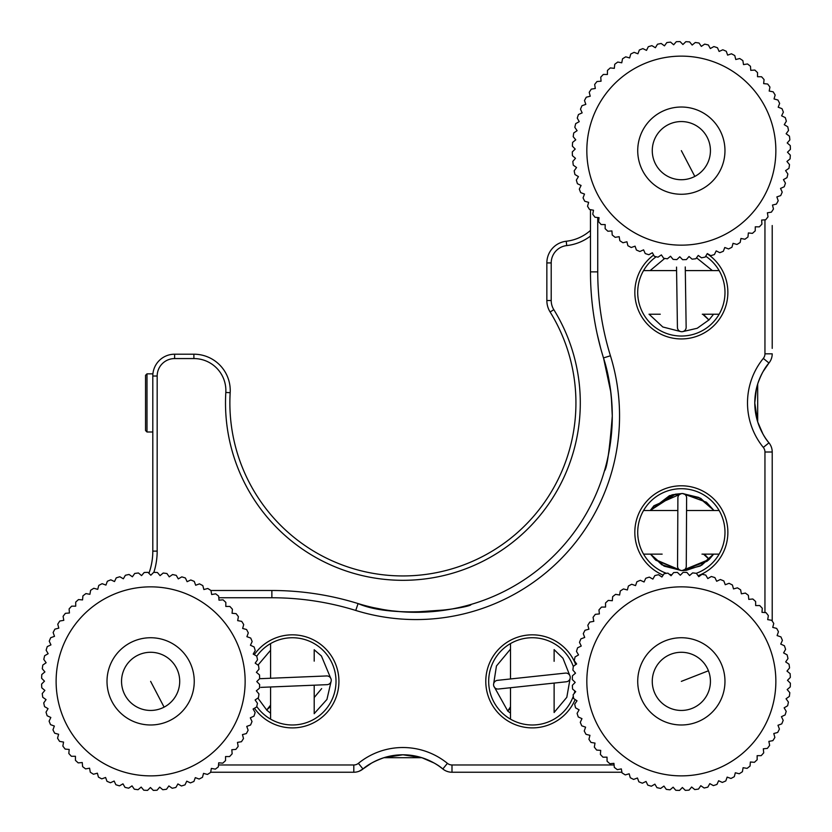 <?xml version="1.0" encoding="UTF-8"?>
<svg xmlns="http://www.w3.org/2000/svg" width="832" height="832" viewBox="0 0 832 832"><rect width="100%" height="100%" fill="white"/><g stroke="black" fill="none" stroke-linecap="round" stroke-linejoin="round"><path stroke-width="1.25" d="M573.269 165.152L576.555 167.534L573.269 165.152A109.054 109.054 0 0 1 572.832 161.408L575.484 158.33L572.416 155.678L575.484 158.33M575.214 149.074L572.302 151.902L575.214 149.074L572.385 146.162L575.214 149.074M575.754 139.828L572.603 142.397L575.754 139.828L573.196 136.687L575.754 139.828M577.096 130.676L573.737 132.954L577.096 130.676L574.818 127.317L577.096 130.676M577.262 118.113L579.238 121.659L577.262 118.113A109.054 109.054 0 0 1 578.448 114.535L582.15 112.871L580.486 109.169L582.15 112.871M584.49 100.537L585.822 104.374L584.49 100.537A109.054 109.054 0 0 1 586.279 97.209L590.221 96.221L589.222 92.29L590.221 96.221M591.479 89.097L595.306 88.483L594.662 84.479L595.306 88.483M600.756 77.178L601.047 81.224L600.756 77.178A109.054 109.054 0 0 1 603.346 74.433L607.412 74.485L603.346 74.433M607.464 70.429L607.412 74.485L607.464 70.429A109.054 109.054 0 0 1 610.293 67.922L614.328 68.338L614.744 64.293L614.328 68.338M621.754 62.806L617.77 62.046L621.754 62.806L622.523 58.822L621.754 62.806M629.637 57.949L625.737 56.836L629.637 57.949L630.75 54.038L629.637 57.949M639.361 50.003L637.915 53.789L639.361 50.003A109.054 109.054 0 0 1 642.866 48.61L646.516 50.378L648.294 46.727L646.516 50.378M657.478 44.242L655.387 47.726L657.478 44.242A109.054 109.054 0 0 1 661.17 43.472L664.456 45.854L666.838 42.567L664.456 45.854M670.727 42.245L673.66 44.782L676.312 41.704L673.66 44.782M685.828 41.683L682.916 44.512L685.828 41.683A109.054 109.054 0 0 1 689.593 41.902L692.162 45.053L695.302 42.494L692.162 45.053M701.324 46.394L699.046 43.035L701.324 46.394L704.683 44.117L701.324 46.394M710.33 48.537L708.354 44.99L710.33 48.537L713.877 46.561L710.33 48.537M722.821 49.785L719.118 51.449L722.821 49.785A109.054 109.054 0 0 1 726.284 51.282L727.626 55.12L731.453 53.789L727.626 55.12M739.71 58.521L735.769 59.519L739.71 58.521A109.054 109.054 0 0 1 742.862 60.601L743.506 64.605L747.51 63.96A109.054 109.054 0 0 1 750.474 66.3L750.766 70.346L754.822 70.054L750.766 70.346M761.561 76.762L757.505 76.71L761.561 76.762A109.054 109.054 0 0 1 764.067 79.591L763.651 83.626L764.067 79.591M767.697 84.042L763.651 83.626L767.697 84.042A109.054 109.054 0 0 1 769.943 87.069L769.184 91.052L773.167 91.822L769.184 91.052M777.951 100.048L774.041 98.935L777.951 100.048A109.054 109.054 0 0 1 779.646 103.418L778.201 107.214L779.646 103.418M781.986 108.659L778.201 107.214L781.986 108.659A109.054 109.054 0 0 1 783.38 112.164L781.612 115.814L785.262 117.593L781.612 115.814M786.25 121.368L784.264 124.686L787.748 126.776L784.264 124.686M787.748 126.776A109.054 109.054 0 0 1 788.518 130.468L786.136 133.754L789.433 136.136L786.136 133.754M785.262 117.593A109.054 109.054 0 0 1 786.354 121.202M773.167 91.822A109.054 109.054 0 0 1 775.154 95.035L774.041 98.935M754.822 70.054A109.054 109.054 0 0 1 757.557 72.644L757.505 76.71M731.453 53.789A109.054 109.054 0 0 1 734.781 55.578L735.769 59.519M713.877 46.561A109.054 109.054 0 0 1 717.454 47.746L719.118 51.449M704.683 44.117A109.054 109.054 0 0 1 708.354 44.99M695.302 42.494A109.054 109.054 0 0 1 699.046 43.035M676.312 41.704A109.054 109.054 0 0 1 680.087 41.6L682.916 44.512M666.838 42.567A109.054 109.054 0 0 1 670.592 42.12M648.294 46.727A109.054 109.054 0 0 1 651.903 45.646L655.387 47.726M630.75 54.038A109.054 109.054 0 0 1 634.119 52.354L637.915 53.789M622.523 58.822A109.054 109.054 0 0 1 625.737 56.836M614.744 64.293A109.054 109.054 0 0 1 617.77 62.046M594.662 84.479A109.054 109.054 0 0 1 597.002 81.515L601.047 81.224M589.222 92.29A109.054 109.054 0 0 1 591.302 89.128M580.486 109.169A109.054 109.054 0 0 1 581.984 105.706L585.822 104.374M574.818 127.317A109.054 109.054 0 0 1 575.692 123.635L579.238 121.659M573.196 136.687A109.054 109.054 0 0 1 573.737 132.954M572.385 146.162A109.054 109.054 0 0 1 572.603 142.397M572.416 155.678A109.054 109.054 0 0 1 572.302 151.902M724.412 143.707A43.618 43.618 0 0 1 688.282 193.71A43.618 43.618 0 0 1 638.279 157.581A43.618 43.618 0 0 1 674.409 107.578A43.618 43.618 0 0 1 724.412 143.707M652.642 155.272A29.078 29.078 0 0 0 685.974 179.358A29.078 29.078 0 0 0 710.06 146.016A29.078 29.078 0 0 0 676.718 121.93A29.078 29.078 0 0 0 652.642 155.272M789.87 139.89A109.054 109.054 0 0 0 789.433 136.136A109.054 109.054 0 0 1 789.87 139.89L787.207 142.958L790.286 145.61L787.207 142.958M790.39 149.386A109.054 109.054 0 0 0 790.286 145.61A109.054 109.054 0 0 1 790.39 149.386L787.478 152.214L790.306 155.126L787.478 152.214M790.088 158.891A109.054 109.054 0 0 0 790.306 155.126A109.054 109.054 0 0 1 790.088 158.891L786.937 161.46L789.506 164.601L786.937 161.46M788.954 168.334A109.054 109.054 0 0 0 789.506 164.601A109.054 109.054 0 0 1 788.954 168.334L785.595 170.622L787.873 173.982L785.595 170.622M786.999 177.653A109.054 109.054 0 0 0 787.873 173.982A109.054 109.054 0 0 1 786.999 177.653L783.453 179.629L785.439 183.175L783.453 179.629M784.077 186.836L780.541 188.417L782.205 192.119L780.541 188.417M780.53 195.645L776.87 196.914L778.201 200.751L776.87 196.914M776.235 204.121L772.481 205.067L773.469 209.009L772.481 205.067M771.212 212.191L767.385 212.805L768.03 216.809A109.054 109.054 0 0 1 765.69 219.773L761.644 220.064L761.935 224.11L761.644 220.064M759.158 226.855L755.29 226.803L755.227 230.859L755.29 226.803M752.222 233.345L748.363 232.95L747.958 236.995L748.363 232.95M740.938 238.482L744.921 239.242L740.938 238.482L740.178 242.466L740.938 238.482M736.778 244.4L733.054 243.339L731.942 247.25L733.054 243.339M728.572 248.945A109.054 109.054 0 0 0 731.942 247.25A109.054 109.054 0 0 1 728.572 248.945L724.776 247.499L723.33 251.285L724.776 247.499M719.659 252.606L716.175 250.91L714.407 254.561L716.175 250.91M710.788 255.642A109.054 109.054 0 0 0 714.407 254.561A109.054 109.054 0 0 1 710.788 255.642L707.304 253.562L705.224 257.046L707.304 253.562M698.235 255.434L701.522 257.816L698.235 255.434L695.854 258.731L698.235 255.434M692.11 259.168A109.054 109.054 0 0 0 695.854 258.731A109.054 109.054 0 0 1 692.11 259.168L689.031 256.506L686.379 259.584L689.031 256.506M682.604 259.688A109.054 109.054 0 0 0 686.379 259.584A109.054 109.054 0 0 1 682.604 259.688L679.775 256.776L676.863 259.605L679.775 256.776M672.984 259.241L670.53 256.235L667.389 258.804L670.509 256.256M661.378 254.894L663.655 258.253L661.378 254.894L658.018 257.171L661.378 254.894M654.337 256.298A109.054 109.054 0 0 0 658.018 257.171A109.054 109.054 0 0 1 654.337 256.298L652.361 252.751L648.814 254.727L652.361 252.751M645.154 253.375L643.573 249.839L639.87 251.503L643.573 249.839M636.407 250.006A109.054 109.054 0 0 0 639.87 251.503A109.054 109.054 0 0 1 636.407 250.006L635.076 246.168L631.238 247.499L635.076 246.168M627.91 245.71A109.054 109.054 0 0 0 631.238 247.499A109.054 109.054 0 0 1 627.91 245.71L626.922 241.769L622.991 242.767L626.922 241.769M619.83 240.687A109.054 109.054 0 0 0 622.991 242.767A109.054 109.054 0 0 1 619.83 240.687L619.185 236.683L615.181 237.328L619.185 236.683M612.206 234.801L611.926 230.942L607.88 231.234L611.926 230.942M605.134 228.644A109.054 109.054 0 0 0 607.88 231.234A109.054 109.054 0 0 1 605.134 228.644L605.186 224.578L601.13 224.526L605.186 224.578M599.04 217.662L598.624 221.697L599.04 217.662L594.994 217.246L599.04 217.662M593.507 210.236L592.748 214.219L593.507 210.236L589.524 209.466L593.507 210.236M587.59 206.076L588.65 202.353L584.74 201.24L588.65 202.353M583.055 197.87A109.054 109.054 0 0 0 584.74 201.24A109.054 109.054 0 0 1 583.055 197.87L584.501 194.074L580.705 192.629L584.501 194.074M579.311 189.124A109.054 109.054 0 0 0 580.705 192.629A109.054 109.054 0 0 1 579.311 189.124L581.079 185.474L577.429 183.706L581.079 185.474M576.347 180.086A109.054 109.054 0 0 0 577.429 183.706A109.054 109.054 0 0 1 576.347 180.086L578.427 176.602L574.943 174.522L578.427 176.602M574.174 170.82A109.054 109.054 0 0 0 574.943 174.522A109.054 109.054 0 0 1 574.174 170.82L576.555 167.534M589.524 209.466A109.054 109.054 0 0 1 587.538 206.253A109.054 109.054 0 0 0 589.524 209.466M594.994 217.246A109.054 109.054 0 0 1 592.748 214.219A109.054 109.054 0 0 0 594.994 217.246M601.13 224.526A109.054 109.054 0 0 1 598.624 221.697A109.054 109.054 0 0 0 601.13 224.526M615.181 237.328A109.054 109.054 0 0 1 612.217 234.988A109.054 109.054 0 0 0 615.181 237.328M648.814 254.727A109.054 109.054 0 0 1 645.237 253.542A109.054 109.054 0 0 0 648.814 254.727M667.389 258.804A109.054 109.054 0 0 1 663.655 258.253A109.054 109.054 0 0 0 667.389 258.804M676.863 259.605A109.054 109.054 0 0 1 673.098 259.386A109.054 109.054 0 0 0 676.863 259.605M705.224 257.046A109.054 109.054 0 0 1 701.522 257.816A109.054 109.054 0 0 0 705.224 257.046M723.33 251.285A109.054 109.054 0 0 1 719.826 252.678A109.054 109.054 0 0 0 723.33 251.285M740.178 242.466A109.054 109.054 0 0 1 736.965 244.452A109.054 109.054 0 0 0 740.178 242.466M747.958 236.995A109.054 109.054 0 0 1 744.921 239.242A109.054 109.054 0 0 0 747.958 236.995M755.227 230.859A109.054 109.054 0 0 1 752.409 233.366A109.054 109.054 0 0 0 755.227 230.859M761.935 224.11A109.054 109.054 0 0 1 759.346 226.855A109.054 109.054 0 0 0 761.935 224.11M773.469 209.009A109.054 109.054 0 0 1 771.389 212.16A109.054 109.054 0 0 0 773.469 209.009M778.201 200.751A109.054 109.054 0 0 1 776.412 204.079A109.054 109.054 0 0 0 778.201 200.751M782.205 192.119A109.054 109.054 0 0 1 780.707 195.582A109.054 109.054 0 0 0 782.205 192.119M785.439 183.175A109.054 109.054 0 0 1 784.243 186.753A109.054 109.054 0 0 0 785.439 183.175M50.534 724.651L54.35 726.045L50.534 724.651A109.054 109.054 0 0 1 49.098 721.157L50.825 717.486L47.143 715.759L50.825 717.486M44.543 706.618L48.048 708.646L44.543 706.618A109.054 109.054 0 0 1 43.732 702.926L46.062 699.608L42.744 697.268L46.062 699.608M41.766 687.804L44.876 690.425L41.766 687.804A109.054 109.054 0 0 1 41.61 684.039L44.481 681.169L41.621 678.298L44.481 681.169M41.933 674.409L44.907 671.923L42.297 668.803L44.907 671.923M43.805 659.412L46.134 662.74L43.805 659.412A109.054 109.054 0 0 1 44.637 655.73L48.152 653.702L46.124 650.187L48.152 653.702M47.434 646.506L50.95 644.883L49.244 641.202A109.054 109.054 0 0 1 50.69 637.707L54.506 636.334L53.134 632.518L54.506 636.334M55.058 629.117L58.802 628.129L57.762 624.198L58.802 628.129M63.097 616.325L63.794 620.329L63.097 616.325A109.054 109.054 0 0 1 65.395 613.33L69.441 612.986L69.098 608.941L69.441 612.986M75.712 602.108L75.712 606.174L75.712 602.108A109.054 109.054 0 0 1 78.51 599.57L82.545 599.924L82.909 595.889L82.545 599.924M86.091 593.622L89.908 594.308L90.615 590.304L89.908 594.308M98.779 585.426L97.718 589.347L98.779 585.426A109.054 109.054 0 0 1 102.128 583.69L105.945 585.083L107.338 581.266L105.945 585.083M114.504 581.558L110.833 579.831L114.504 581.558L116.23 577.876L114.504 581.558M119.995 576.846L123.344 578.791L125.382 575.276L123.344 578.791M134.722 573.477L132.382 576.794L134.722 573.477A109.054 109.054 0 0 1 138.466 572.988L141.565 575.609L144.186 572.499L141.565 575.609M153.691 572.354L150.821 575.224L153.691 572.354A109.054 109.054 0 0 1 157.466 572.53L160.066 575.64L163.186 573.04L160.066 575.64M172.578 574.548L169.25 576.867L172.578 574.548A109.054 109.054 0 0 1 176.259 575.37L178.287 578.885L181.802 576.867L178.287 578.885M185.484 578.178L187.117 581.682L190.622 580.06M199.482 583.866L195.666 585.25L199.482 583.866A109.054 109.054 0 0 1 202.821 585.614L203.871 589.534L207.792 588.494L203.871 589.534M211.006 590.71L211.671 594.526L215.665 593.83L211.671 594.526M218.67 596.315L219.003 600.174L223.049 599.83L219.003 600.174M225.826 602.576L225.815 606.445L229.882 606.455L225.815 606.445M232.409 609.43L232.066 613.288L236.101 613.642L232.066 613.288M238.368 616.824L237.682 620.641L241.686 621.348L237.682 620.641M242.642 628.462L243.703 624.541L242.642 628.462L246.563 629.512L242.642 628.462M248.238 633.038L246.906 636.678L250.723 638.071L246.906 636.678M246.563 629.512A109.054 109.054 0 0 1 248.3 632.871M241.686 621.348A109.054 109.054 0 0 1 243.703 624.541M236.101 613.642A109.054 109.054 0 0 1 238.399 616.647M229.882 606.455A109.054 109.054 0 0 1 232.419 609.242M223.049 599.83A109.054 109.054 0 0 1 225.826 602.389M215.665 593.83A109.054 109.054 0 0 1 218.66 596.128M207.792 588.494A109.054 109.054 0 0 1 210.974 590.522M190.798 579.977A109.054 109.054 0 0 1 194.282 581.433L195.666 585.25M181.802 576.867A109.054 109.054 0 0 1 185.401 578.001M163.186 573.04A109.054 109.054 0 0 1 166.93 573.539L169.25 576.867M144.186 572.499A109.054 109.054 0 0 1 147.95 572.343L150.821 575.224M125.382 575.276A109.054 109.054 0 0 1 129.064 574.465L132.382 576.794M116.23 577.876A109.054 109.054 0 0 1 119.829 576.753M107.338 581.266A109.054 109.054 0 0 1 110.833 579.831M90.615 590.304A109.054 109.054 0 0 1 93.808 588.286L97.718 589.347M82.909 595.889A109.054 109.054 0 0 1 85.904 593.59M69.098 608.941A109.054 109.054 0 0 1 71.646 606.164L75.712 606.174M57.762 624.198A109.054 109.054 0 0 1 59.79 621.026L63.794 620.329M53.134 632.518A109.054 109.054 0 0 1 54.881 629.169M46.124 650.187A109.054 109.054 0 0 1 47.268 646.589M42.297 668.803A109.054 109.054 0 0 1 42.796 665.059L46.134 662.74M41.621 678.298A109.054 109.054 0 0 1 41.787 674.523M42.744 697.268A109.054 109.054 0 0 1 42.255 693.524L44.876 690.425M47.143 715.759A109.054 109.054 0 0 1 46.02 712.161L48.048 708.646M190.195 663A43.618 43.618 0 0 1 168.99 720.928A43.618 43.618 0 0 1 111.062 699.722A43.618 43.618 0 0 1 132.267 641.794A43.618 43.618 0 0 1 190.195 663M124.249 693.607A29.078 29.078 0 0 0 162.874 707.741A29.078 29.078 0 0 0 177.008 669.126A29.078 29.078 0 0 0 138.382 654.982A29.078 29.078 0 0 0 124.249 693.607M250.432 645.237L252.158 641.566L250.432 645.237L254.114 646.963L250.432 645.237M255.237 650.562A109.054 109.054 0 0 0 254.114 646.963A109.054 109.054 0 0 1 255.237 650.562L253.209 654.077L256.714 656.115L253.209 654.077M255.195 663.125L257.525 659.797L255.195 663.125L258.513 665.454L255.195 663.125M258.877 669.344L256.381 672.308L259.49 674.918L256.381 672.308M260.842 687.378L327.07 684.663A4.358 4.358 0 0 0 331.25 680.129A4.358 4.358 0 0 0 326.706 675.948L259.636 678.704A109.054 109.054 0 0 0 259.49 674.918A109.054 109.054 0 0 1 259.646 678.694L256.776 681.554L259.636 684.434L256.776 681.554M259.47 688.199A109.054 109.054 0 0 0 259.636 684.434A109.054 109.054 0 0 1 259.47 688.199L256.35 690.81L258.95 693.919L256.35 690.81M258.45 697.663A109.054 109.054 0 0 0 258.95 693.919A109.054 109.054 0 0 1 258.45 697.663L255.122 699.982L257.452 703.31L255.122 699.982M253.105 709.02L256.62 707.002L253.105 709.02L255.133 712.535L253.105 709.02M253.989 716.134A109.054 109.054 0 0 0 255.133 712.535A109.054 109.054 0 0 1 253.989 716.134L250.307 717.85L252.013 721.531L250.307 717.85M250.567 725.015A109.054 109.054 0 0 0 252.013 721.531A109.054 109.054 0 0 1 250.567 725.015L246.75 726.398L248.123 730.215L246.75 726.398M246.199 733.606L242.455 734.604L243.495 738.525L242.455 734.604M237.463 742.404L241.467 741.707L237.463 742.404L238.16 746.398L237.463 742.404M231.816 749.736L235.862 749.393L231.816 749.736L232.159 753.782L231.816 749.736M229.424 756.558L225.545 756.558L225.534 760.614L225.545 756.558M222.747 763.162A109.054 109.054 0 0 0 225.534 760.614A109.054 109.054 0 0 1 222.747 763.162L218.712 762.798L218.348 766.844L218.712 762.798M215.353 769.132A109.054 109.054 0 0 0 218.348 766.844A109.054 109.054 0 0 1 215.353 769.132L211.349 768.425L210.642 772.418L211.349 768.425M207.449 774.436A109.054 109.054 0 0 0 210.642 772.418A109.054 109.054 0 0 1 207.449 774.436L203.528 773.386L202.478 777.306L203.528 773.386M199.118 779.043A109.054 109.054 0 0 0 202.478 777.306A109.054 109.054 0 0 1 199.118 779.043L195.312 777.639L193.918 781.456L195.312 777.639M186.753 781.175L190.424 782.891L186.753 781.175L185.026 784.846L186.753 781.175M177.913 783.942L181.428 785.98L177.913 783.942L175.874 787.446L177.913 783.942M168.865 785.928L172.193 788.258L168.865 785.928L166.535 789.246L168.865 785.928M162.791 789.734A109.054 109.054 0 0 0 166.535 789.246A109.054 109.054 0 0 1 162.791 789.734L159.692 787.124L157.071 790.223L159.692 787.124M153.296 790.379A109.054 109.054 0 0 0 157.071 790.223A109.054 109.054 0 0 1 153.296 790.379L150.436 787.509L147.555 790.369L150.436 787.509M141.18 787.082L143.79 790.202L141.18 787.082L138.07 789.693L141.18 787.082M132.007 785.866L134.326 789.194L132.007 785.866L128.679 788.185L132.007 785.866M122.97 783.838L124.998 787.363L122.97 783.838L119.454 785.866L122.97 783.838M115.856 784.722A109.054 109.054 0 0 0 119.454 785.866A109.054 109.054 0 0 1 115.856 784.722L114.14 781.04L110.635 782.673M106.974 781.3A109.054 109.054 0 0 0 110.458 782.746A109.054 109.054 0 0 1 106.974 781.3L105.591 777.483L101.774 778.866L105.591 777.483M98.384 776.932L97.386 773.188L93.465 774.238L97.386 773.188M90.282 772.2A109.054 109.054 0 0 0 93.465 774.238A109.054 109.054 0 0 1 90.282 772.2L89.586 768.196L85.592 768.893L89.586 768.196M82.597 766.594A109.054 109.054 0 0 0 85.592 768.893A109.054 109.054 0 0 1 82.597 766.594L82.254 762.549L78.208 762.892L82.254 762.549M75.442 756.278L75.431 760.344L75.442 756.278L71.375 756.278L75.442 756.278M68.827 753.49A109.054 109.054 0 0 0 71.375 756.278A109.054 109.054 0 0 1 68.827 753.49L69.191 749.445L65.146 749.081L69.191 749.445M62.858 746.086A109.054 109.054 0 0 0 65.146 749.081A109.054 109.054 0 0 1 62.858 746.086L63.565 742.082L59.571 741.374L63.565 742.082M57.554 738.192A109.054 109.054 0 0 0 59.571 741.374A109.054 109.054 0 0 1 57.554 738.192L58.604 734.271L54.694 733.21L58.604 734.271M54.35 726.045L52.957 729.862L54.35 726.045M54.694 733.21A109.054 109.054 0 0 1 52.957 729.862A109.054 109.054 0 0 0 54.694 733.21M78.208 762.892A109.054 109.054 0 0 1 75.431 760.344A109.054 109.054 0 0 0 78.208 762.892M101.774 778.866A109.054 109.054 0 0 1 98.436 777.109A109.054 109.054 0 0 0 101.774 778.866M128.679 788.185A109.054 109.054 0 0 1 124.998 787.363A109.054 109.054 0 0 0 128.679 788.185M138.07 789.693A109.054 109.054 0 0 1 134.326 789.194A109.054 109.054 0 0 0 138.07 789.693M147.555 790.369A109.054 109.054 0 0 1 143.79 790.202A109.054 109.054 0 0 0 147.555 790.369M175.874 787.446A109.054 109.054 0 0 1 172.193 788.258A109.054 109.054 0 0 0 175.874 787.446M185.026 784.846A109.054 109.054 0 0 1 181.428 785.98A109.054 109.054 0 0 0 185.026 784.846M193.918 781.456A109.054 109.054 0 0 1 190.424 782.891A109.054 109.054 0 0 0 193.918 781.456M232.159 753.782A109.054 109.054 0 0 1 229.601 756.558A109.054 109.054 0 0 0 232.159 753.782M238.16 746.398A109.054 109.054 0 0 1 235.862 749.393A109.054 109.054 0 0 0 238.16 746.398M243.495 738.525A109.054 109.054 0 0 1 241.467 741.707A109.054 109.054 0 0 0 243.495 738.525M248.123 730.215A109.054 109.054 0 0 1 246.376 733.554A109.054 109.054 0 0 0 248.123 730.215M257.452 703.31A109.054 109.054 0 0 1 256.62 707.002A109.054 109.054 0 0 0 257.452 703.31M258.513 665.454A109.054 109.054 0 0 1 259.002 669.198A109.054 109.054 0 0 0 258.513 665.454M256.714 656.115A109.054 109.054 0 0 1 257.525 659.797A109.054 109.054 0 0 0 256.714 656.115M250.723 638.071A109.054 109.054 0 0 1 252.158 641.566A109.054 109.054 0 0 0 250.723 638.071M146.994 431.995L145.538 430.539L145.538 375.294L146.994 373.838L146.994 431.995L152.807 431.995M772.221 238.15L772.221 274.238M270.587 705.12L266.646 710.05L270.587 706.472M510.494 706.815L507.707 711.048L510.494 708.354M493.594 685.152A4.358 4.358 0 0 0 498.389 689.021L566.342 681.772A4.358 4.358 0 0 0 570.222 676.978A4.358 4.358 0 0 0 565.427 673.098L497.463 680.347A4.358 4.358 0 0 0 493.594 685.152M703.508 554.133L709.197 559.437L704.486 554.133M681.886 570.586A4.358 4.358 0 0 0 686.275 566.249L686.618 497.91A4.358 4.358 0 0 0 682.271 493.522A4.358 4.358 0 0 0 677.893 497.869L677.55 566.207A4.358 4.358 0 0 0 681.886 570.586M702.728 314.226L708.926 320.018L703.331 314.226M676.53 267.082L677.425 327.413A4.358 4.358 0 0 0 681.855 331.708A4.358 4.358 0 0 0 686.15 327.288L685.256 266.947M762.975 434.075L757.682 421.876L754.77 402.917L757.682 421.876C760.999 431.174 764.764 438.162 768.966 442.832C772.782 449.665 772.782 449.665 768.966 442.832A14.539 14.539 0 0 1 772.221 452.015L772.221 621.078M210.912 590.491L271.866 590.491A290.805 290.805 0 0 1 357.906 603.512C396.448 620.35 474.105 606.892 470.933 604.448C474.126 606.882 396.552 620.36 357.906 603.512C326.633 595.036 326.633 595.036 357.906 603.512C326.633 595.036 326.633 595.036 357.906 603.512A196.29 196.29 0 0 0 603.491 357.926C608.92 374.379 611.853 393.744 612.279 416L611.343 396.833M611.27 396.126L610.854 392.423M610.834 392.205L603.585 358.218M254.27 654.69A46.53 46.53 0 0 1 338.926 681.366A46.53 46.53 0 0 1 254.426 708.261M256.745 706.493A43.618 43.618 0 0 0 336.014 681.366A43.618 43.618 0 0 0 256.745 656.23M573.31 666.484A43.618 43.618 0 0 0 488.686 681.366A43.618 43.618 0 0 0 573.31 696.238M574.226 693.451A43.618 43.618 0 0 0 574.86 690.955M575.141 699.546A46.53 46.53 0 0 1 485.784 681.366A46.53 46.53 0 0 1 575.723 664.612M696.228 573.331A43.618 43.618 0 0 0 681.346 488.706A43.618 43.618 0 0 0 666.474 573.331M669.261 574.236A43.618 43.618 0 0 0 671.746 574.881M689.291 575.214A43.618 43.618 0 0 0 690.123 575.058M663.166 575.151A46.53 46.53 0 0 1 681.346 485.794A46.53 46.53 0 0 1 698.09 575.734M656.209 256.755A43.618 43.618 0 0 0 681.346 336.034A43.618 43.618 0 0 0 705.713 256.225M707.2 253.729A46.53 46.53 0 0 1 681.346 338.936A46.53 46.53 0 0 1 653.64 255.039M383.947 757.702L402.896 754.79L383.947 757.702L421.855 757.702C431.163 761.02 438.142 764.774 442.822 768.976A63.253 63.253 0 0 0 362.981 768.976C356.148 772.803 356.148 772.803 362.981 768.976C367.64 764.785 374.629 761.03 383.947 757.702M455.614 772.242L495.591 772.242M446.649 771.222L447.98 771.67M442.759 768.924L439.889 766.73M434.054 762.996L421.855 757.702L402.896 754.79M597.74 217.526L597.74 271.877A283.535 283.535 0 0 0 610.438 355.774A203.559 203.559 0 0 1 355.753 610.449L358.082 603.564M373.672 607.682L382.814 609.471M392.049 610.834L401.783 611.78M402.657 611.842L411.528 612.248M411.58 612.248L447.21 609.794M415.646 756.09L421.855 757.702M371.592 763.079L362.981 768.976A14.539 14.539 0 0 1 353.808 772.242L210.673 772.242M359.154 771.222L362.981 768.976L358.394 763.339A70.522 70.522 0 0 1 447.408 763.339A7.27 7.27 0 0 0 451.994 764.972L614.078 764.972M621.941 772.242L451.994 772.242A14.539 14.539 0 0 1 442.822 768.976A63.253 63.253 0 0 0 362.981 768.976M763.069 371.613L768.966 363.002C772.782 356.169 772.782 356.169 768.966 363.002C764.774 367.661 761.01 374.639 757.682 383.958L756.07 390.166M771.202 359.174L771.659 357.843M756.486 388.294L754.77 402.917M612.279 417.009L612.279 416C609.575 450.195 606.954 468.51 604.438 470.954C606.965 468.478 609.575 450.164 612.279 416A196.29 196.29 0 0 0 603.491 357.926C595.026 326.643 595.026 326.643 603.491 357.926A290.805 290.805 0 0 1 590.47 271.877L590.47 209.654M772.221 225.524L772.221 348.39M772.221 312.042L772.221 310.586M575.203 673.421A43.618 43.618 0 0 0 575.037 672.589M768.966 363.002A63.253 63.253 0 0 0 768.966 442.832A63.253 63.253 0 0 1 768.966 363.002A14.539 14.539 0 0 0 772.221 353.829A14.539 14.539 0 0 1 768.966 363.002L763.318 358.415A7.27 7.27 0 0 0 764.951 353.829L764.951 219.825M607.526 458.931L608.473 454.459M609.742 447.46L612.03 425.994M600.548 347.786L597.23 334.214M312.021 772.242L348.379 772.242M720.335 579.519L716.674 581.266L720.335 579.519A109.054 109.054 0 0 1 723.83 580.934L725.265 584.73L729.061 583.305L725.265 584.73M733.512 588.921L732.43 585.01L733.512 588.921L737.422 587.839L733.512 588.921M745.368 593.081L741.374 593.819L745.368 593.081A109.054 109.054 0 0 1 748.384 595.348L748.779 599.383L752.814 598.998L748.779 599.383M759.72 605.54L755.664 605.571L759.72 605.54A109.054 109.054 0 0 1 762.299 608.296L761.987 612.342L766.033 612.654L761.987 612.342M771.701 620.298L767.697 619.632L771.701 620.298A109.054 109.054 0 0 1 773.76 623.459L772.741 627.39L776.672 628.41L772.741 627.39M776.672 628.41A109.054 109.054 0 0 1 778.45 631.738L777.098 635.565L780.749 636.854M784.42 645.767L780.728 644.082L784.42 645.767A109.054 109.054 0 0 1 785.595 649.355L783.598 652.891L787.134 654.878L783.598 652.891M789.038 664.206L785.689 661.908L789.038 664.206A109.054 109.054 0 0 1 789.568 667.94L786.989 671.081L790.13 673.65L786.989 671.081M790.379 683.166L787.488 680.326L790.379 683.166A109.054 109.054 0 0 1 790.254 686.941L787.176 689.572L789.807 692.661L787.176 689.572M788.414 702.073L786.053 698.766L788.414 702.073A109.054 109.054 0 0 1 787.634 705.765L784.139 707.824L786.198 711.329L784.139 707.824M781.435 716.685L785.106 714.938L781.435 716.685L783.193 720.346L781.435 716.685M779.407 729.082L777.982 725.275L779.407 729.082A109.054 109.054 0 0 1 777.691 732.441L773.781 733.533L774.873 737.443L773.781 733.533M772.699 740.678L768.882 741.385L769.631 745.378L768.882 741.385M767.177 748.415L763.318 748.79L763.714 752.835L763.318 748.79M757.13 755.674L761.197 755.643L757.13 755.674L757.172 759.741L757.13 755.674M754.229 762.299L750.37 761.998L750.058 766.043L750.37 761.998M742.414 771.711L743.08 767.707L742.414 771.711A109.054 109.054 0 0 1 739.253 773.77L735.322 772.762L739.253 773.77M734.302 776.693L735.322 772.762L734.302 776.693A109.054 109.054 0 0 1 730.974 778.471L727.147 777.119L725.795 780.946A109.054 109.054 0 0 1 722.322 782.423L718.63 780.749L716.945 784.441L718.63 780.749M713.19 785.522L709.821 783.619L707.824 787.155L709.821 783.619M698.506 789.058L700.804 785.71L698.506 789.058A109.054 109.054 0 0 1 694.772 789.589L691.631 787.01L689.052 790.14L691.631 787.01M679.546 790.4L682.386 787.498L679.546 790.4A109.054 109.054 0 0 1 675.771 790.275L673.13 787.186L670.051 789.828L673.13 787.186M666.193 789.225L663.936 786.074L660.639 788.434L663.936 786.074M651.383 786.219L654.878 784.15L651.383 786.219A109.054 109.054 0 0 1 647.774 785.117L646.027 781.456L642.356 783.203L646.027 781.456M660.639 788.434A109.054 109.054 0 0 1 656.947 787.654L654.878 784.15M670.051 789.828A109.054 109.054 0 0 1 666.297 789.37M689.052 790.14A109.054 109.054 0 0 1 685.287 790.348L682.386 787.498M707.824 787.155A109.054 109.054 0 0 1 704.153 788.008L700.804 785.71M716.945 784.441A109.054 109.054 0 0 1 713.357 785.616M750.058 766.043A109.054 109.054 0 0 1 747.084 768.373L743.08 767.707M757.172 759.741A109.054 109.054 0 0 1 754.416 762.32M763.714 752.835A109.054 109.054 0 0 1 761.197 755.643M769.631 745.378A109.054 109.054 0 0 1 767.364 748.394M774.873 737.443A109.054 109.054 0 0 1 772.876 740.646M783.193 720.346A109.054 109.054 0 0 1 781.778 723.85L777.982 725.275M786.198 711.329A109.054 109.054 0 0 1 785.106 714.938M789.807 692.661A109.054 109.054 0 0 1 789.36 696.405L786.053 698.766M790.13 673.65A109.054 109.054 0 0 1 790.327 677.425L787.488 680.326M787.134 654.878A109.054 109.054 0 0 1 787.987 658.559L785.689 661.908M780.926 636.917A109.054 109.054 0 0 1 782.413 640.39L780.728 644.082M766.033 612.654A109.054 109.054 0 0 1 768.362 615.628L767.697 619.632M752.814 598.998A109.054 109.054 0 0 1 755.622 601.515L755.664 605.571M737.422 587.839A109.054 109.054 0 0 1 740.626 589.836L741.374 593.819M729.061 583.305A109.054 109.054 0 0 1 732.43 585.01M666.827 722.498A43.618 43.618 0 0 1 640.214 666.848A43.618 43.618 0 0 1 695.864 640.224A43.618 43.618 0 0 1 722.478 695.885A43.618 43.618 0 0 1 666.827 722.498M691.028 653.942A29.078 29.078 0 0 0 653.921 671.684A29.078 29.078 0 0 0 671.674 708.791A29.078 29.078 0 0 0 708.77 691.038A29.078 29.078 0 0 0 691.028 653.942M638.862 781.799A109.054 109.054 0 0 0 642.356 783.203A109.054 109.054 0 0 1 638.862 781.799L637.437 777.993L633.63 779.418L637.437 777.993M630.271 777.712A109.054 109.054 0 0 0 633.63 779.418A109.054 109.054 0 0 1 630.271 777.712L629.179 773.802L625.269 774.894L629.179 773.802M622.034 772.71L621.317 768.903L617.334 769.652L621.317 768.903M614.297 767.198L613.922 763.339L609.877 763.734L613.922 763.339M607.069 761.02L607.027 757.151L602.971 757.193L607.027 757.151M600.413 754.25L600.704 750.381L596.658 750.069L600.704 750.381M594.36 746.918L595.005 743.09L590.99 742.425L595.005 743.09M588.983 739.086L589.95 735.332L586.019 734.323L589.95 735.332M584.303 730.818L585.593 727.158L581.766 725.816A109.054 109.054 0 0 1 580.289 722.342L581.963 718.64L578.271 716.966L581.963 718.64M577.19 713.211L579.093 709.842L575.557 707.845L579.093 709.842M574.704 704.163A109.054 109.054 0 0 0 575.557 707.845A109.054 109.054 0 0 1 574.704 704.163L577.002 700.814L573.654 698.526L577.002 700.814M573.123 694.782A109.054 109.054 0 0 0 573.654 698.526A109.054 109.054 0 0 1 573.123 694.782L575.702 691.652L572.572 689.073L575.702 691.652M572.364 685.298A109.054 109.054 0 0 0 572.572 689.073A109.054 109.054 0 0 1 572.364 685.298L575.203 682.406L572.312 679.557L575.203 682.406M572.582 675.667L575.526 673.15L572.884 670.062L575.526 673.15M573.487 666.214L576.638 663.957L574.278 660.66L576.638 663.957M575.058 656.958A109.054 109.054 0 0 0 574.278 660.66A109.054 109.054 0 0 1 575.058 656.958L578.552 654.898L576.493 651.404L578.552 654.898M577.595 647.795A109.054 109.054 0 0 0 576.493 651.404A109.054 109.054 0 0 1 577.595 647.795L581.256 646.038L579.498 642.377L581.256 646.038M584.709 637.447L580.913 638.872L584.709 637.447L583.284 633.651L584.709 637.447M585 630.282A109.054 109.054 0 0 0 583.284 633.651A109.054 109.054 0 0 1 585 630.282L588.91 629.2L587.818 625.29L588.91 629.2M590.002 622.045L593.809 621.338L593.06 617.344L593.809 621.338M595.514 614.307L599.373 613.933L598.978 609.898L599.373 613.933M601.682 607.09L605.561 607.048L605.519 602.992L605.561 607.048M608.462 600.423L612.321 600.725L612.643 596.679L612.321 600.725M615.794 594.381L619.611 595.015L620.277 591.011L619.611 595.015M623.449 588.952A109.054 109.054 0 0 0 620.277 591.011A109.054 109.054 0 0 1 623.449 588.952L627.38 589.961L628.389 586.03L627.38 589.961M631.894 584.324L635.544 585.614L636.896 581.776L635.544 585.614M640.37 580.299A109.054 109.054 0 0 0 636.896 581.776A109.054 109.054 0 0 1 640.37 580.299L644.072 581.984L645.746 578.282L644.072 581.984M649.334 577.117A109.054 109.054 0 0 0 645.746 578.282A109.054 109.054 0 0 1 649.334 577.117L652.87 579.114L654.867 575.578L652.87 579.114M658.538 574.725A109.054 109.054 0 0 0 654.867 575.578A109.054 109.054 0 0 1 658.538 574.725L661.887 577.013L664.186 573.674L661.887 577.013M667.93 573.144A109.054 109.054 0 0 0 664.186 573.674A109.054 109.054 0 0 1 667.93 573.144L671.06 575.723L673.639 572.582L671.06 575.723M677.539 572.51L680.306 575.224L683.145 572.322L680.306 575.224M686.92 572.458A109.054 109.054 0 0 0 683.145 572.322A109.054 109.054 0 0 1 686.92 572.458L689.562 575.536L692.64 572.894L689.562 575.536M696.394 573.352A109.054 109.054 0 0 0 692.64 572.894A109.054 109.054 0 0 1 696.394 573.352L698.755 576.659L702.052 574.298L698.755 576.659M705.744 575.078A109.054 109.054 0 0 0 702.052 574.298A109.054 109.054 0 0 1 705.744 575.078L707.814 578.573L711.308 576.503L707.814 578.573M714.917 577.606A109.054 109.054 0 0 0 711.308 576.503A109.054 109.054 0 0 1 714.917 577.606L716.674 581.266M673.639 572.582A109.054 109.054 0 0 1 677.404 572.385A109.054 109.054 0 0 0 673.639 572.582M628.389 586.03A109.054 109.054 0 0 1 631.717 584.262A109.054 109.054 0 0 0 628.389 586.03M612.643 596.679A109.054 109.054 0 0 1 615.607 594.35A109.054 109.054 0 0 0 612.643 596.679M605.519 602.992A109.054 109.054 0 0 1 608.275 600.413A109.054 109.054 0 0 0 605.519 602.992M598.978 609.898A109.054 109.054 0 0 1 601.505 607.09A109.054 109.054 0 0 0 598.978 609.898M593.06 617.344A109.054 109.054 0 0 1 595.327 614.328A109.054 109.054 0 0 0 593.06 617.344M587.818 625.29A109.054 109.054 0 0 1 589.815 622.076A109.054 109.054 0 0 0 587.818 625.29M579.498 642.377A109.054 109.054 0 0 1 580.913 638.872A109.054 109.054 0 0 0 579.498 642.377M572.884 670.062A109.054 109.054 0 0 1 573.342 666.318A109.054 109.054 0 0 0 572.884 670.062M572.312 679.557A109.054 109.054 0 0 1 572.437 675.792A109.054 109.054 0 0 0 572.312 679.557M578.271 716.966A109.054 109.054 0 0 1 577.096 713.378A109.054 109.054 0 0 0 578.271 716.966M586.019 734.323A109.054 109.054 0 0 1 584.241 730.995A109.054 109.054 0 0 0 586.019 734.323M590.99 742.425A109.054 109.054 0 0 1 588.931 739.263A109.054 109.054 0 0 0 590.99 742.425M596.658 750.069A109.054 109.054 0 0 1 594.339 747.094A109.054 109.054 0 0 0 596.658 750.069M602.971 757.193A109.054 109.054 0 0 1 600.392 754.437A109.054 109.054 0 0 0 602.971 757.193M609.877 763.734A109.054 109.054 0 0 1 607.069 761.207A109.054 109.054 0 0 0 609.877 763.734M617.334 769.652A109.054 109.054 0 0 1 614.318 767.374A109.054 109.054 0 0 0 617.334 769.652M625.269 774.894A109.054 109.054 0 0 1 622.066 772.897A109.054 109.054 0 0 0 625.269 774.894M153.858 572.364A69.794 69.794 0 0 0 157.175 551.117L157.175 376.022A17.451 17.451 0 0 1 174.616 358.571L193.887 358.571A31.99 31.99 0 0 1 225.815 392.444A177.393 177.393 0 0 0 557.835 489.31A177.393 177.393 0 0 0 553.821 309.681A17.451 17.451 0 0 1 551.21 300.518L551.21 262.922A17.451 17.451 0 0 1 566.717 245.586A47.986 47.986 0 0 0 590.47 236.07M590.47 230.412A43.618 43.618 0 0 1 566.238 241.249A21.809 21.809 0 0 0 546.853 262.922L546.853 300.518A21.809 21.809 0 0 0 550.108 311.979A173.025 173.025 0 0 1 402.896 575.942A173.025 173.025 0 0 1 230.173 392.704A36.348 36.348 0 0 0 193.887 354.203L174.616 354.203A21.809 21.809 0 0 0 152.807 376.022L152.807 551.117A65.426 65.426 0 0 1 148.928 573.321M757.682 421.876L757.682 383.958M164.091 707.138L150.623 681.366M694.814 176.415L681.346 150.644M774.654 135.606A94.515 94.515 0 0 0 666.307 57.335A94.515 94.515 0 0 0 588.037 165.682A94.515 94.515 0 0 0 696.384 243.953A94.515 94.515 0 0 0 774.654 135.606M768.03 216.809A109.054 109.054 0 0 1 765.69 219.773M236.361 641.576A94.515 94.515 0 0 0 110.843 595.639A94.515 94.515 0 0 0 64.896 721.146A94.515 94.515 0 0 0 190.414 767.094A94.515 94.515 0 0 0 236.361 641.576M772.221 452.015L764.951 452.015A7.27 7.27 0 0 0 763.318 447.418A70.522 70.522 0 0 1 763.318 358.415M764.951 612.57L764.951 452.015M451.994 772.242L451.994 764.972M442.822 768.976L447.408 763.339M353.808 772.242L353.808 764.972A7.27 7.27 0 0 0 358.394 763.339M218.514 764.972L353.808 764.972M355.753 610.449A283.535 283.535 0 0 0 271.866 597.761L218.795 597.761M271.866 597.761L271.866 590.491M610.438 355.774L603.491 357.926M763.318 447.418L768.966 442.832M764.951 353.829L772.221 353.829M597.74 271.877L590.47 271.877M708.427 670.779L681.346 681.366M649.896 770.484A94.515 94.515 0 0 0 770.474 712.816A94.515 94.515 0 0 0 712.795 592.238A94.515 94.515 0 0 0 592.218 649.906A94.515 94.515 0 0 0 649.896 770.484M581.766 725.816A109.054 109.054 0 0 1 580.289 722.342M553.821 309.681L550.108 311.979M152.807 551.117L157.175 551.117M157.175 376.022L152.807 376.022M174.616 358.571L174.616 354.203M193.887 358.571L193.887 354.203M225.815 392.444L230.173 392.704M551.21 300.518L546.853 300.518M551.21 262.922L546.853 262.922M566.717 245.586L566.238 241.249M660.265 314.226L649.002 314.226M708.926 320.018L713.565 314.226L719.118 314.226L702.302 314.226M314.205 661.138L314.205 649.709M321.662 688.594L314.205 697.549L314.205 702.291M314.205 713.71L314.205 685.194M270.587 643.583L270.587 678.246M270.587 686.982L270.587 719.139M643.573 270.598L676.582 270.598M685.308 270.598L719.118 270.598M152.922 373.838L146.994 373.838M643.573 510.515L677.83 510.515L677.851 505.232M686.587 502.663L686.556 510.515L719.118 510.515M681.699 570.586L664.134 566.145L650.51 554.133L643.573 554.133L662.147 554.133M701.99 554.133L719.118 554.133L713.658 554.133L701.719 565.198L686.265 570.346L682.188 570.575M510.494 643.583L510.494 678.954M504.868 688.334L510.494 687.731L510.494 719.139M554.122 649.584L554.122 661.305M561.61 682.282L554.122 683.082L554.122 712.535M554.122 683.082L554.122 700.835M266.625 709.914L257.868 698.069M257.993 665.09L270.587 650.27M314.205 649.782L321.433 656.001L331.115 679.234M331.198 680.982L326.934 699.442L314.205 713.617M270.587 713.222L266.812 710.206M260.489 678.662L259.636 678.704M503.121 688.522L506.345 688.178M505.419 679.505L502.195 679.848M558.095 673.878L554.122 674.305M507.686 710.913L493.761 685.984M493.594 684.258L496.444 666.006L510.494 649.126M554.122 649.636L562.952 658.247L570.045 676.135M570.232 677.789L566.81 697.299L554.122 712.462M510.494 713.097L507.707 711.048M500.438 688.802L498.389 689.021M558.397 682.625L566.342 681.772M557.471 673.951L565.427 673.098M499.522 680.129L497.463 680.347M686.338 554.133L686.306 559.728M686.296 561.496L686.317 558.251M677.591 558.21L677.57 561.454M708.25 560.29L713.658 554.133L709.197 559.437L682.094 570.586M682.178 493.522L669.479 495.654L650.146 510.515L672.516 494.738L681.97 493.532M682.573 493.542L706.451 502.226L714.022 510.515L698.786 497.432L682.386 493.532M681.595 570.575L664.05 566.103L650.51 554.133L655.814 560.238L681.273 570.544M713.617 554.133L707.117 561.226L682.448 570.554M650.229 510.515L671.819 494.936L681.377 493.615L675.386 494.198L650.218 510.515L653.931 505.752L681.616 493.574M683.218 493.636L700.7 498.337L713.939 510.515L700.398 498.222L682.874 493.574M713.554 554.133L700.19 566.051L682.812 570.492M650.582 554.133L654.971 559.395L681.002 570.492L661.814 564.793L650.614 554.133M709.062 559.447L682.739 570.513M683.145 493.615L700.606 498.295L713.929 510.515M686.286 564.19L686.275 566.249M686.577 505.908L686.618 497.91M708.802 320.029L697.216 328.266L682.718 331.614M680.961 331.635L662.792 326.976L649.085 314.226M650.135 270.598L664.726 258.419M696.53 257.795L712.4 270.598M686.119 325.229L686.15 327.288"/></g></svg>
